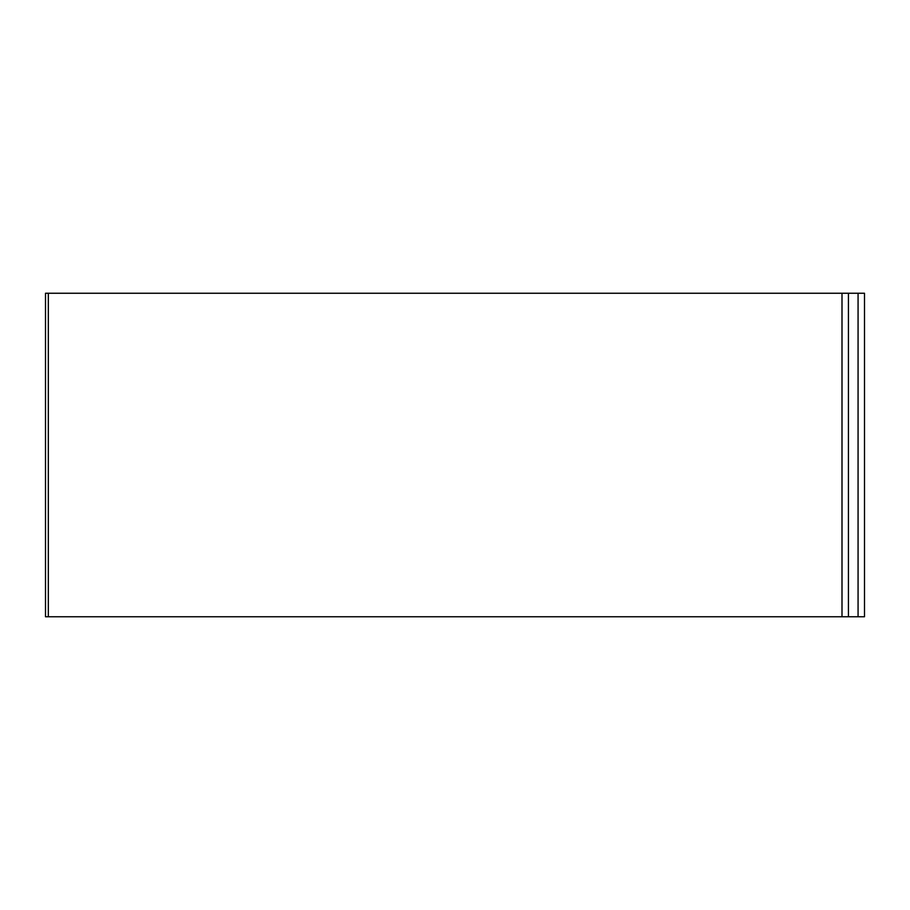 <?xml version="1.0" encoding="UTF-8"?>
<svg xmlns="http://www.w3.org/2000/svg" width="910" height="910" viewBox="0 0 910 910"><rect width="100%" height="100%" fill="white"/><g stroke="black" fill="none" stroke-linecap="round" stroke-linejoin="round"><path stroke-width="1.36" d="M864.5 293.248L864.5 616.753L858.073 616.753L858.073 293.248L864.5 293.248M842 293.248L842 616.753L45.5 616.753L45.5 293.248L858.073 293.248M848.427 293.248L848.427 616.753L858.073 616.753M842 616.753L848.427 616.753M45.5 616.753L45.5 293.248M48.321 293.248L48.321 616.753"/></g></svg>
